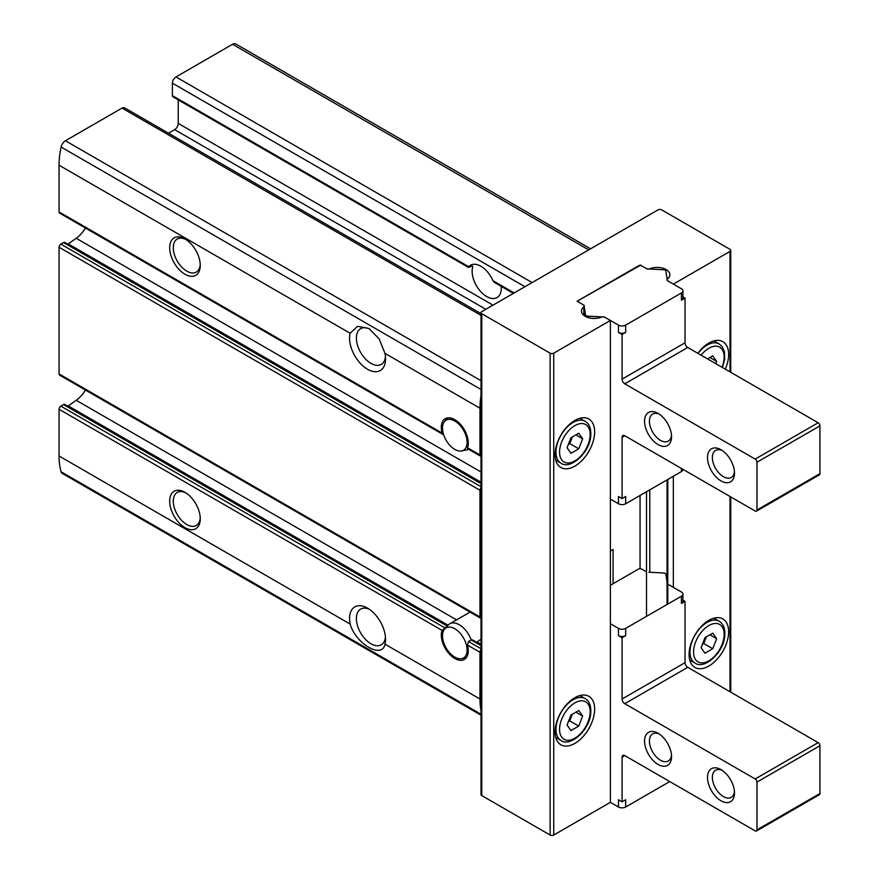 <?xml version="1.0" encoding="UTF-8"?>
<svg xmlns="http://www.w3.org/2000/svg" width="879" height="879" viewBox="0 0 879 879"><rect width="100%" height="100%" fill="white"/><g stroke="black" fill="none" stroke-linecap="round" stroke-linejoin="round"><path stroke-width="1.32" d="M555.067 454.696A27.985 16.152 -60 0 1 567.285 426.535A27.985 16.152 -60 0 1 588.853 419.03A27.985 16.152 -60 0 1 588.853 451.345A27.985 16.152 -60 0 1 560.868 467.496A27.985 16.152 -60 0 1 555.067 454.696M640.066 264.898L646.504 268.622A2.549 1.472 0 0 0 649.779 268.787A12.724 7.34 0 0 1 662.986 268.238A12.724 7.34 0 0 1 669.875 274.764A12.724 7.34 0 0 1 667.513 279.028A2.549 1.472 0 0 0 667.051 279.874A2.549 1.472 0 0 0 667.787 280.917L673.336 284.115L729.999 251.405A2.549 1.472 0 0 0 730.746 250.361A2.549 1.472 0 0 0 729.999 249.328L661.645 209.861A2.549 1.472 0 0 0 658.052 209.861L481.769 311.638A2.549 1.472 0 0 0 481.022 312.671L481.022 794.55A2.549 1.472 0 0 0 481.769 795.583L550.122 835.05A2.549 1.472 0 0 0 553.726 835.05L610.378 802.34L610.378 320.461L604.84 317.264A2.549 1.472 0 0 0 601.566 317.099A12.724 7.34 0 0 1 588.359 317.638A12.724 7.34 0 0 1 581.469 311.111A12.724 7.34 0 0 1 583.832 306.859A2.549 1.472 0 0 0 584.293 306.013A2.549 1.472 0 0 0 583.557 304.969L577.107 301.255L640.066 265.513M481.022 312.671A2.549 1.472 0 0 0 481.769 313.715L550.122 353.171A2.549 1.472 0 0 0 553.726 353.171L610.378 320.461M555.067 731.976A27.985 16.152 -60 0 1 567.285 703.815A27.985 16.152 -60 0 1 588.853 696.322A27.985 16.152 -60 0 1 588.853 728.636A27.985 16.152 -60 0 1 560.868 744.788A27.985 16.152 -60 0 1 555.067 731.976M697.838 353.303A27.985 16.152 -60 0 1 722.857 341.667A27.985 16.152 -60 0 1 725.296 369.147M673.336 476.242L673.336 587.359M689.081 654.613A27.985 16.152 -60 0 1 701.288 626.452A27.985 16.152 -60 0 1 722.857 618.948A27.985 16.152 -60 0 1 722.857 651.262A27.985 16.152 -60 0 1 694.871 667.414A27.985 16.152 -60 0 1 689.081 654.613M481.022 649.768A2.549 1.472 120 0 0 479.967 652.273L467.507 645.076L468.518 641.505L471.221 639.945L472.748 639.989L481.022 644.746M467.507 645.076A19.074 11.02 60 0 1 464.332 659.448A19.074 11.02 60 0 1 447.598 651.943A19.074 11.02 60 0 1 442.071 630.386L59.058 409.262L59.058 455.992A76.319 44.06 120 0 0 61.101 471.803A6.362 3.67 120 0 0 62.255 473.396L481.022 715.176M447.059 626.342L442.071 630.386M468.518 448.345L467.507 447.752A19.074 11.02 60 0 0 461.98 426.194A19.074 11.02 60 0 0 445.246 418.701A19.074 11.02 60 0 0 442.071 433.072L443.126 434.523M447.763 625.54L64.826 404.461A2.549 1.472 120 0 0 63.563 404.582L60.86 406.142A2.549 1.472 120 0 0 59.058 409.262M67.793 406.175A3.813 2.208 120 0 0 68.232 405.9L76.209 400.286A22.898 13.218 120 0 0 85.461 390.056M481.022 644.219L477.154 641.989L481.022 639.132M168.482 133.19L174.635 129.642A5.087 2.934 120 0 0 178.228 123.412L178.228 99.865M481.022 313.638L124.565 107.842A5.087 2.934 120 0 0 122.016 108.084L65.431 140.761A6.362 3.67 120 0 0 61.101 147.035A76.319 44.06 120 0 0 59.058 165.208L59.058 211.938A2.549 1.472 120 0 0 59.585 213.103L443.115 434.534M481.022 395.352A76.319 44.06 120 0 0 479.967 408.219L479.967 454.948A2.549 1.472 120 0 0 480.494 456.113A2.549 1.472 120 0 0 481.022 456.234M67.793 244.164A3.813 2.208 120 0 0 68.232 243.89L76.209 238.275A22.898 13.218 120 0 0 85.461 228.046M481.022 486.713L60.86 244.131A2.549 1.472 120 0 0 59.058 247.252L59.058 373.949A2.549 1.472 120 0 0 59.585 375.113L480.494 618.124A2.549 1.472 120 0 0 481.022 618.245M60.86 244.131L63.563 242.582A2.549 1.472 120 0 1 64.826 242.45L481.022 482.736M501.217 286.334A20.613 11.899 -120 0 1 497.031 297.563A20.613 11.899 -120 0 1 479.099 289.663A20.613 11.899 -120 0 1 472.847 266.502L471.77 265.876L472.847 266.502L471.77 265.876L469.518 267.183L172.383 95.624A2.549 1.472 120 0 0 172.91 96.789L468.529 267.469M172.383 95.624L172.383 83.164A5.087 2.934 120 0 1 175.976 76.934L232.561 44.269A6.362 3.67 120 0 1 235.748 43.95L590.578 248.812M479.967 652.273L479.967 699.003A76.319 44.06 120 0 0 481.022 710.65M481.022 487.757A2.549 1.472 120 0 0 479.967 490.262L479.967 616.959A2.549 1.472 120 0 0 480.494 618.124M350.128 624.046A25.436 14.69 60 0 1 367.554 608.136A25.436 14.69 60 0 1 385.54 639.286A25.436 14.69 60 0 1 384.969 644.153C382.343 659.349 355.852 644.032 350.128 624.046L59.058 455.992M184.975 492.339L184.975 492.339A21.623 12.482 60 0 1 200.269 518.819A21.623 12.482 60 0 1 184.975 527.653A21.623 12.482 60 0 1 169.68 501.173A21.623 12.482 60 0 1 184.975 492.339M479.967 408.219L384.969 353.369L379.091 338.778L368.927 328.526L357.511 326.318L350.128 333.251L59.058 165.208M384.969 353.369A25.436 14.69 60 0 1 385.54 358.885A25.436 14.69 60 0 1 365.279 367.796A25.436 14.69 60 0 1 350.128 333.251M184.975 238.945L184.975 238.945A21.623 12.482 60 0 1 200.269 265.425A21.623 12.482 60 0 1 184.975 274.248A21.623 12.482 60 0 1 169.68 247.768A21.623 12.482 60 0 1 184.975 238.945L184.975 238.945M469.518 267.183L468.749 266.733A20.613 11.899 60 0 1 470.562 265.227A20.613 11.899 60 0 1 480.868 266.238A20.613 11.899 60 0 1 492.998 280.731L494.284 282.291M385.452 356.764A20.613 11.899 60 0 1 381.266 364.389A20.613 11.899 60 0 1 363.73 356.973A20.613 11.899 60 0 1 356.841 334.174A20.613 11.899 60 0 1 360.654 328.68A20.613 11.899 60 0 1 369.971 329.175M385.452 637.165A20.613 11.899 60 0 1 385.079 639.297A20.613 11.899 60 0 1 381.266 644.79A20.613 11.899 60 0 1 360.654 632.891A20.613 11.899 60 0 1 360.654 609.081A20.613 11.899 60 0 1 369.345 609.279M613.081 583.733L613.081 549.463L610.378 551.012M640.066 495.448L640.066 568.757M200.236 264.337A19.074 11.02 60 0 1 196.314 272.083A19.074 11.02 60 0 1 177.239 261.063A19.074 11.02 60 0 1 177.239 239.033A19.074 11.02 60 0 1 185.898 239.506M200.236 517.731A19.074 11.02 60 0 1 196.314 525.477A19.074 11.02 60 0 1 177.239 514.468A19.074 11.02 60 0 1 177.239 492.438A19.074 11.02 60 0 1 185.898 492.91M468.617 449.257A19.074 11.02 60 0 1 466.848 449.894L461.673 450.949A17.371 10.032 60 0 1 446.103 440.236A17.371 10.032 60 0 1 444.609 421.393A17.371 10.032 60 0 1 454.795 421.03A17.371 10.032 60 0 1 466.54 437.841A17.371 10.032 60 0 1 461.673 450.949M444.609 629.1A17.371 10.032 60 0 1 454.795 628.738A17.371 10.032 60 0 1 466.54 645.549A17.371 10.032 60 0 1 461.673 658.646A17.371 10.032 60 0 1 446.103 647.944A17.371 10.032 60 0 1 444.609 629.1L448.114 625.145A19.074 11.02 60 0 1 449.751 623.804A19.074 11.02 60 0 1 459.288 624.749A19.074 11.02 60 0 1 471.221 639.945L481.022 645.615M715.781 363.653L716.649 361.401L712.759 355.863L707.518 358.885M712.759 648.724L716.649 638.692L712.759 633.144L704.969 637.649L701.079 647.68L704.969 653.218L712.759 648.724L703.76 643.527L706.364 636.835M578.756 448.806L582.645 438.775L578.756 433.226L570.965 437.731L567.065 447.763L570.965 453.3L578.756 448.806L569.757 443.62L572.35 436.929M578.756 726.098L582.645 716.055L578.756 710.518L570.965 715.012L567.065 725.054L570.965 730.592L578.756 726.098L569.757 720.901L572.35 714.209M709.913 357.511L716.649 361.401M568.361 721.703L569.757 720.901M575.899 712.166L582.645 716.055M568.361 444.422L569.757 443.62M575.899 434.874L582.645 438.775M702.376 644.34L703.76 643.527M709.913 634.792L716.649 638.692M681.434 292.938L681.434 300.211A5.087 2.934 0 0 0 682.928 298.135L682.928 290.861A5.087 2.934 0 0 0 681.434 288.784L668.644 281.401A5.087 2.934 0 0 1 667.172 279.577L665.875 271.062A2.549 1.472 0 0 0 663.568 269.732L648.812 268.985A5.087 2.934 0 0 1 645.658 268.139L641.857 265.941A2.549 1.472 0 0 0 638.264 265.941L578.909 300.211A2.549 1.472 0 0 0 578.162 301.255A2.549 1.472 0 0 0 578.909 302.288L582.7 304.486A5.087 2.934 0 0 1 584.172 306.299L585.469 314.825A2.549 1.472 0 0 0 587.776 316.154L602.533 316.901A5.087 2.934 0 0 1 605.686 317.748L618.475 325.131A5.087 2.934 0 0 0 625.672 325.131L681.434 292.938A5.087 2.934 0 0 0 682.928 290.861M681.434 300.211L685.027 298.135L682.928 296.915M618.475 332.405A5.087 2.934 0 0 0 625.672 332.405L622.079 334.481L618.475 332.405L618.475 325.131M584.172 313.572L584.524 315.891M584.216 313.836A12.724 7.34 0 0 0 583.14 314.748M610.378 499.085L618.475 503.766L618.475 496.492L622.079 498.569L625.672 496.492L625.672 503.766L681.434 471.573A5.087 2.934 0 0 0 682.928 469.496L682.928 469.309M658.052 444.565A19.074 11.02 -120 0 0 671.545 436.775A19.074 11.02 -120 0 0 658.052 413.405A19.074 11.02 -120 0 0 644.56 421.195A19.074 11.02 -120 0 0 658.052 444.565M721.011 480.912A19.074 11.02 -120 0 0 734.492 473.122A19.074 11.02 -120 0 0 721.011 449.762A19.074 11.02 -120 0 0 707.518 457.541A19.074 11.02 -120 0 0 721.011 480.912M622.079 498.569L622.079 437.292L624.771 435.742A3.813 2.208 -120 0 0 622.859 435.544A3.813 2.208 -120 0 0 622.079 437.292M624.771 435.742L755.182 511.029A2.549 1.472 -120 0 0 756.456 511.16A2.549 1.472 -120 0 0 756.984 509.996L756.984 462.222A2.549 1.472 -120 0 0 755.182 459.102L624.771 383.815L687.73 347.469A3.813 2.208 -120 0 1 685.027 342.788L685.027 298.135M622.079 334.481L622.079 379.135A3.813 2.208 -120 0 0 624.771 383.815M756.456 511.16L819.415 474.814A2.549 1.472 -120 0 0 819.942 473.649L819.942 425.875A2.549 1.472 -120 0 0 818.14 422.755L687.73 347.469M668.205 278.401A12.724 7.34 0 0 0 666.82 277.27M722.285 450.564A15.635 9.032 -120 0 0 715.616 450.389A15.635 9.032 -120 0 0 713.221 462.914A15.635 9.032 -120 0 0 723.439 476.704A15.635 9.032 -120 0 0 731.262 477.473A15.635 9.032 -120 0 0 734.437 471.616M659.327 414.218A15.635 9.032 -120 0 0 652.668 414.042A15.635 9.032 -120 0 0 650.262 426.568A15.635 9.032 -120 0 0 660.481 440.357A15.635 9.032 -120 0 0 668.304 441.126A15.635 9.032 -120 0 0 671.479 435.27M618.475 503.766A5.087 2.934 0 0 0 625.672 503.766M669.743 781.563L625.672 807.01L625.672 799.736L622.079 801.813L618.475 799.736L618.475 807.01L610.378 802.34M682.928 600.17L685.027 601.379L681.434 603.455A5.087 2.934 180 0 0 682.928 601.379L682.928 594.116A5.087 2.934 180 0 1 681.434 596.193L625.672 628.386A5.087 2.934 180 0 1 618.475 628.386L610.378 623.716M610.378 585.282L638.264 569.185A2.549 1.472 180 0 1 641.857 569.185L645.658 571.383M668.644 584.656L681.434 592.039A5.087 2.934 180 0 1 682.928 594.116M685.027 601.379L685.027 662.656L622.079 699.003A3.813 2.208 60 0 0 624.771 703.672L755.182 778.97A2.549 1.472 60 0 1 756.984 782.079L756.984 829.853A2.549 1.472 60 0 1 756.456 831.018A2.549 1.472 60 0 1 755.182 830.897L624.771 755.599L622.079 757.16L622.079 801.813M756.456 831.018L819.415 794.671A2.549 1.472 60 0 0 819.942 793.506L819.942 745.733A2.549 1.472 60 0 0 818.14 742.623L687.73 667.326A3.813 2.208 60 0 1 685.027 662.656M721.011 769.619L721.011 769.619A19.074 11.02 60 0 1 734.492 792.99A19.074 11.02 60 0 1 721.011 800.78A19.074 11.02 60 0 1 707.518 777.41A19.074 11.02 60 0 1 721.011 769.619L721.011 769.619M658.052 733.273L658.052 733.273A19.074 11.02 60 0 1 671.545 756.643A19.074 11.02 60 0 1 658.052 764.433A19.074 11.02 60 0 1 644.56 741.063A19.074 11.02 60 0 1 658.052 733.273M622.079 757.16A3.813 2.208 60 0 1 622.859 755.413A3.813 2.208 60 0 1 624.771 755.599M625.672 628.386L625.672 635.649A5.087 2.934 180 0 1 618.475 635.649L622.079 637.736L622.079 699.003M625.672 635.649L622.079 637.736M734.437 791.485A15.635 9.032 60 0 1 731.262 797.341A15.635 9.032 60 0 1 715.616 788.309A15.635 9.032 60 0 1 715.616 770.257A15.635 9.032 60 0 1 722.285 770.433M671.479 755.127A15.635 9.032 60 0 1 668.304 760.994A15.635 9.032 60 0 1 652.668 751.963A15.635 9.032 60 0 1 652.668 733.91A15.635 9.032 60 0 1 659.327 734.086M648.812 572.229L663.568 572.976A2.549 1.472 180 0 1 665.875 574.317L667.051 582.008M625.672 807.01A5.087 2.934 180 0 1 618.475 807.01M553.726 353.171L553.726 835.05M729.999 251.405L729.999 371.872M729.999 496.492L729.999 691.729M447.257 626.112L63.563 404.582M481.022 648.724L468.518 641.505M444.653 627.727L60.86 406.142M456.553 619.871L76.209 400.286M448.07 625.2L68.232 405.9M485.812 309.298L174.635 129.642M493.009 305.145L178.228 123.412M442.071 433.072L59.058 211.938M479.967 454.948L467.507 447.752M481.022 471.99L76.209 238.275M479.967 699.003L384.969 644.153M479.967 616.959L59.058 373.949M479.967 490.262L59.058 247.252M481.022 315.363L122.016 108.084M481.022 380.695L65.431 140.761M481.022 714.242L61.101 471.803M481.022 389.474L61.101 147.035M588.721 249.889L232.561 44.269M532.136 282.555L175.976 76.934M514.149 292.938L492.998 280.731M524.939 286.708L172.383 83.164M481.769 313.715L481.769 795.583M550.122 353.171L550.122 835.05M583.832 306.859L583.832 314.133M646.504 491.735L646.504 616.355M649.779 489.845L649.779 572.284M667.787 479.44L667.787 604.071M481.022 483.604L63.563 242.582M481.022 482.219L68.232 243.89M697.992 353.391A24.162 13.954 -60 0 1 719.154 343.931L713.891 340.898M701.09 355.182A21.623 12.482 -60 0 1 719.681 347.172A21.623 12.482 -60 0 1 722.033 367.268M719.154 621.222C723.56 623.859 725.406 628.957 724.692 636.517C723.153 653.394 703.914 669.93 694.981 663.074A24.162 13.954 -60 0 1 689.982 652.009A24.162 13.954 -60 0 1 700.53 627.694A24.162 13.954 -60 0 1 719.154 621.222L713.891 618.179M693.575 652.009A21.623 12.482 -60 0 1 716.506 623.486A21.623 12.482 -60 0 1 716.506 654.064A21.623 12.482 -60 0 1 693.575 652.009M585.139 421.305C589.556 423.942 591.402 429.04 590.677 436.599C589.139 453.476 569.911 470.012 560.978 463.156A24.162 13.954 -60 0 1 555.967 452.092A24.162 13.954 -60 0 1 566.515 427.776A24.162 13.954 -60 0 1 585.139 421.305L579.887 418.272M559.571 452.092A21.623 12.482 -60 0 1 582.502 423.568A21.623 12.482 -60 0 1 582.502 454.146A21.623 12.482 -60 0 1 559.571 452.092M585.139 698.585C589.556 701.222 591.402 706.32 590.677 713.891C589.139 730.768 569.911 747.304 560.978 740.448A24.162 13.954 -60 0 1 555.967 729.383A24.162 13.954 -60 0 1 566.515 705.057A24.162 13.954 -60 0 1 585.139 698.585L579.887 695.553M559.571 729.383A21.623 12.482 -60 0 1 582.502 700.849A21.623 12.482 -60 0 1 582.502 731.427A21.623 12.482 -60 0 1 559.571 729.383M625.672 325.131L625.672 332.405M622.079 379.135L685.027 342.788M681.434 471.573L681.434 468.452M756.984 509.996L819.942 473.649M756.984 462.222L819.942 425.875M755.182 459.102L818.14 422.755M585.469 314.825L585.469 316.462M587.776 316.154L587.776 317.451M618.475 628.386L618.475 635.649M681.434 596.193L681.434 603.455M687.73 667.326L624.771 703.672M818.14 742.623L755.182 778.97M819.942 745.733L756.984 782.079M819.942 793.506L756.984 829.853M480.494 456.113L467.518 448.62M513.402 293.377L494.273 282.324M730.746 250.361L730.746 372.3M730.746 496.921L730.746 692.169M667.051 479.879L667.051 604.499M444.609 421.393L447.741 417.866M461.673 658.646L466.288 657.712M449.751 623.804L470.045 612.092M719.154 343.931L722.208 346.678L724.483 351.908L724.692 359.236L722.461 367.521M694.981 663.074L689.729 660.041M560.978 463.156L555.726 460.124M560.978 740.448L555.726 737.415M578.162 301.255L578.162 301.86"/></g></svg>
